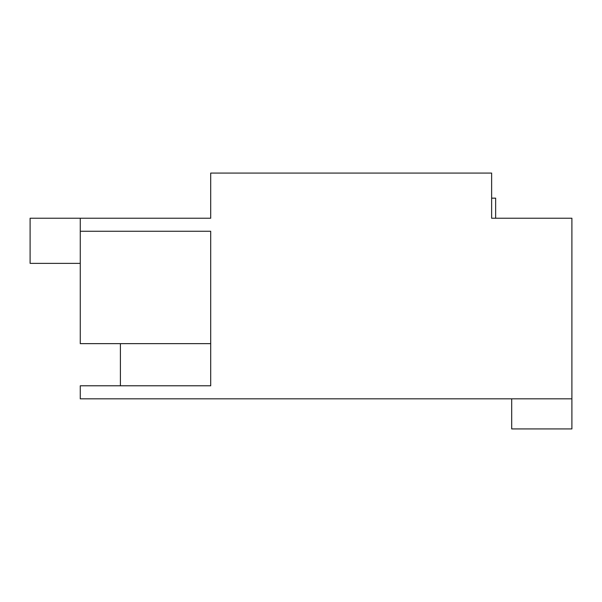 <?xml version="1.0" encoding="UTF-8"?>
<svg xmlns="http://www.w3.org/2000/svg" width="602" height="602" viewBox="0 0 602 602"><rect width="100%" height="100%" fill="white"/><g stroke="black" fill="none" stroke-linecap="round" stroke-linejoin="round"><path stroke-width="0.9" d="M511.7 398.825L511.7 428.925L571.9 428.925L571.9 218.225L491.631 218.225L495.649 218.225L495.649 198.156L491.631 198.156M120.4 343.644L120.4 385.784L210.7 385.784L210.7 343.644L80.269 343.644L80.269 231.266L210.7 231.266L210.7 385.784L80.269 385.784L80.269 398.825L571.9 398.825M491.631 218.225L491.631 173.075L210.7 173.075L210.7 218.225L30.1 218.225L30.1 263.375L80.269 263.375M80.269 218.225L80.269 231.266L210.7 231.266"/></g></svg>
